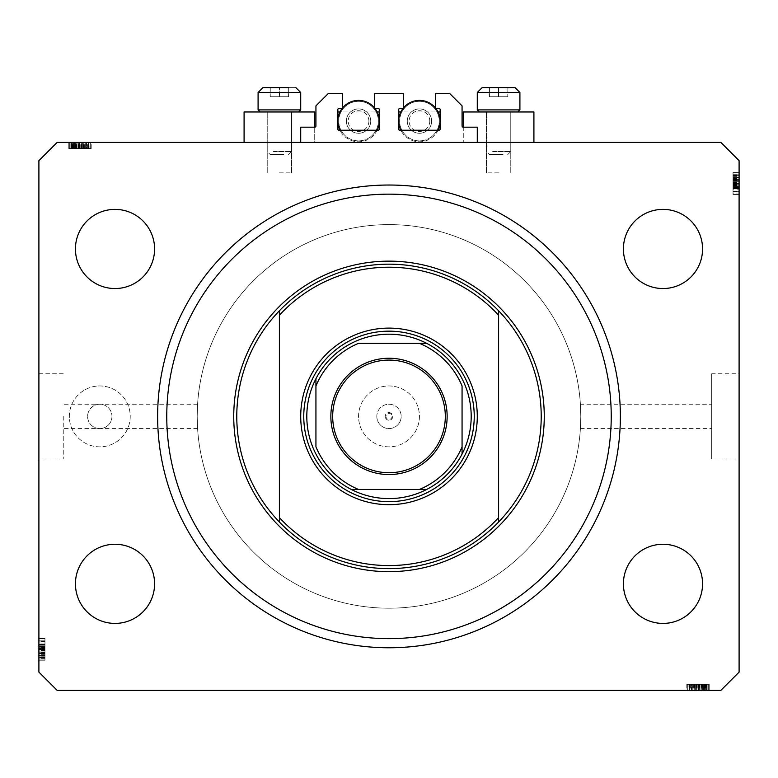 <?xml version="1.0" encoding="UTF-8"?>
<svg xmlns="http://www.w3.org/2000/svg" width="778" height="778" viewBox="0 0 778 778"><rect width="100%" height="100%" fill="white"/><g stroke="black" fill="none" stroke-linecap="round" stroke-linejoin="round"><path stroke-width="0.58" stroke-dasharray="3.89 2.92" d="M300.716 127.184L300.716 142.403L477.284 142.403L477.284 127.184L463.28 127.184A1.216 1.216 0 0 1 462.064 125.968L462.064 105.876L449.888 93.7L435.583 93.7L435.583 108.307L438.928 108.307A1.216 1.216 0 0 1 440.144 109.533L440.144 129.012A1.216 1.216 0 0 1 438.928 130.227L399.96 130.227A1.216 1.216 0 0 1 398.744 129.012L398.744 109.533A1.216 1.216 0 0 1 399.96 108.307L403.305 108.307L403.305 93.7L374.695 93.7L374.695 108.307L378.04 108.307A1.216 1.216 0 0 1 379.256 109.533L379.256 129.012A1.216 1.216 0 0 1 378.04 130.227L339.072 130.227A1.216 1.216 0 0 1 337.856 129.012L337.856 109.533A1.216 1.216 0 0 1 339.072 108.307L342.417 108.307L342.417 93.7L328.112 93.7L315.936 105.876L315.936 125.968A1.216 1.216 0 0 1 314.72 127.184L300.716 127.184M300.716 142.403L477.284 142.403M63.251 416.395L63.251 459.02L63.251 416.395M580.407 404.22L580.796 416.395A191.796 191.796 0 0 0 389 224.609A191.796 191.796 0 0 0 197.204 416.395C197.622 400.689 197.622 400.689 197.204 416.395C197.622 400.689 197.622 400.689 197.204 416.395A191.796 191.796 0 0 0 389 608.192A191.796 191.796 0 0 0 580.796 416.395L580.407 428.581L580.796 416.395A191.796 191.796 0 0 0 389 224.609A191.796 191.796 0 0 0 197.204 416.395C197.631 432.111 197.631 432.111 197.204 416.395C197.631 432.111 197.631 432.111 197.204 416.395A191.796 191.796 0 0 0 389 608.192A191.796 191.796 0 0 0 580.796 416.395L580.407 404.22L711.705 404.22L711.705 428.581L711.705 404.22M463.28 127.184L463.28 142.403L463.28 111.964L533.912 111.964L498.601 111.964L533.912 111.964L533.912 142.403L463.28 142.403L533.912 142.403M498.601 172.852L486.415 172.852L498.601 172.852M314.72 127.184L314.72 142.403L279.399 142.403L314.72 142.403L314.72 111.964L244.088 111.964L291.585 111.964L244.088 111.964L244.088 142.403L314.72 142.403L244.088 142.403M279.399 172.852L291.585 172.852L279.399 172.852M392.802 416.395A3.802 3.802 0 0 1 389 420.208A3.802 3.802 0 0 1 385.198 416.395A3.802 3.802 0 0 0 389 420.208A3.802 3.802 0 0 0 392.802 416.395A3.802 3.802 0 0 0 389 412.593A3.802 3.802 0 0 0 385.198 416.395A3.802 3.802 0 0 1 389 412.593A3.802 3.802 0 0 1 392.802 416.395M376.824 416.395A12.176 12.176 0 0 0 389 428.581A12.176 12.176 0 0 0 401.176 416.395A12.176 12.176 0 0 1 389 428.581A12.176 12.176 0 0 1 376.824 416.395A12.176 12.176 0 0 1 389 404.22A12.176 12.176 0 0 1 401.176 416.395A12.176 12.176 0 0 0 389 404.22A12.176 12.176 0 0 0 376.824 416.395M392.044 416.395A3.044 3.044 0 0 1 389 419.439A3.044 3.044 0 0 1 385.956 416.395A3.044 3.044 0 0 1 389 413.351A3.044 3.044 0 0 1 392.044 416.395M419.439 416.395A30.439 30.439 0 0 1 389 446.844A30.439 30.439 0 0 1 358.561 416.395A30.439 30.439 0 0 1 389 385.956A30.439 30.439 0 0 1 419.439 416.395A30.439 30.439 0 0 1 389 446.844A30.439 30.439 0 0 1 358.561 416.395A30.439 30.439 0 0 1 389 385.956A30.439 30.439 0 0 1 419.439 416.395M111.964 416.395A12.176 12.176 0 0 1 99.788 428.581A12.176 12.176 0 0 1 87.613 416.395A12.176 12.176 0 0 1 99.788 404.22A12.176 12.176 0 0 1 111.964 416.395A12.176 12.176 0 0 1 99.788 428.581A12.176 12.176 0 0 1 87.613 416.395A12.176 12.176 0 0 1 99.788 404.22A12.176 12.176 0 0 1 111.964 416.395M130.227 416.395A30.439 30.439 0 0 1 99.788 446.844A30.439 30.439 0 0 1 69.339 416.395A30.439 30.439 0 0 1 99.788 385.956A30.439 30.439 0 0 1 130.227 416.395A30.439 30.439 0 0 1 99.788 446.844A30.439 30.439 0 0 1 69.339 416.395A30.439 30.439 0 0 1 99.788 385.956A30.439 30.439 0 0 1 130.227 416.395M580.407 428.581L711.705 428.581M711.705 373.78L711.705 459.02L711.705 373.78L739.1 373.78L739.1 459.02L739.1 373.78M711.705 459.02L739.1 459.02M38.9 416.395L38.9 459.02L38.9 416.395M157.633 416.395A231.367 231.367 0 0 0 389 647.773A231.367 231.367 0 0 0 620.367 416.395A231.367 231.367 0 0 0 389 185.028A231.367 231.367 0 0 0 157.633 416.395A231.367 231.367 0 0 1 389 185.028A231.367 231.367 0 0 1 620.367 416.395A231.367 231.367 0 0 1 389 647.773A231.367 231.367 0 0 1 157.633 416.395A231.367 231.367 0 0 1 389 185.028A231.367 231.367 0 0 1 620.367 416.395A231.367 231.367 0 0 1 389 647.773A231.367 231.367 0 0 1 157.633 416.395M154.589 583.84A39.581 39.581 0 0 1 115.008 623.411A39.581 39.581 0 0 1 75.437 583.84A39.581 39.581 0 0 1 115.008 544.26A39.581 39.581 0 0 1 154.589 583.84M702.563 583.84A39.581 39.581 0 0 1 662.992 623.411A39.581 39.581 0 0 1 623.411 583.84A39.581 39.581 0 0 1 662.992 544.26A39.581 39.581 0 0 1 702.563 583.84M702.563 248.96A39.581 39.581 0 0 1 662.992 288.541A39.581 39.581 0 0 1 623.411 248.96A39.581 39.581 0 0 1 662.992 209.379A39.581 39.581 0 0 1 702.563 248.96M154.589 248.96A39.581 39.581 0 0 1 115.008 288.541A39.581 39.581 0 0 1 75.437 248.96A39.581 39.581 0 0 1 115.008 209.379A39.581 39.581 0 0 1 154.589 248.96M691.924 690.387L708.661 690.387L687.344 690.387L708.661 690.387L691.924 690.387L691.924 684.3L708.661 684.3L708.661 690.387L686.799 690.387L709.205 690.387L687.344 690.387L708.933 690.387L687.344 690.387L708.661 690.387L687.344 690.387L708.661 690.387L701.824 690.387L708.661 690.387L708.661 684.3L693.081 684.3L693.081 690.387L693.081 684.3L695.376 684.3L695.386 690.387L695.376 684.3L692.809 684.3L692.809 690.387L692.809 684.3L700.91 684.3L700.91 690.387L694.725 690.387L707.017 690.387L687.344 690.387L709.205 690.387L686.799 690.387L709.205 690.387L686.799 690.387L709.205 690.387L700.929 690.387L700.91 684.3L708.933 684.3L708.933 690.387L708.933 684.3L707.153 684.3L707.153 690.387L707.153 684.3L705.374 684.3L705.374 690.387L705.374 684.3L708.933 684.3L695.386 684.3L695.376 690.387M57.164 690.387L720.836 690.387L739.1 672.124L739.1 160.676L720.836 142.403L57.164 142.403L38.9 160.676L38.9 672.124L57.164 690.387M86.076 142.403L69.339 142.403L90.656 142.403L69.339 142.403L86.076 142.403L86.076 148.501L69.339 148.501L69.339 142.403L91.201 142.403L68.795 142.403L90.656 142.403L69.067 142.403L90.656 142.403L69.339 142.403L90.656 142.403L69.339 142.403L76.176 142.403L69.339 142.403L69.339 148.501L84.919 148.501L84.919 142.403L84.919 148.501L82.624 148.501L82.614 142.403L82.624 148.501L85.191 148.501L85.191 142.403L85.191 148.501L77.09 148.501L77.09 142.403L83.275 142.403L70.983 142.403L90.656 142.403L68.795 142.403L91.201 142.403L68.795 142.403L91.201 142.403L68.795 142.403L77.071 142.403L77.09 148.501L69.067 148.501L69.067 142.403L69.067 148.501L70.847 148.501L70.847 142.403L70.847 148.501L72.626 148.501L72.626 142.403L72.626 148.501L69.067 148.501L82.614 148.501L82.624 142.403M739.1 189.813L739.1 172.852L739.1 194.16L739.1 172.852L739.1 189.813L733.012 189.813L733.012 172.852L739.1 172.852L739.1 194.442L739.1 172.57L739.1 194.442L739.1 172.57L739.1 194.442L739.1 172.57L739.1 194.16L739.1 172.852L739.1 194.16L733.012 193.771L733.012 183.627L739.1 183.627M733.012 177.831L733.012 188.626L733.012 172.57L733.012 177.559L739.1 177.569L739.1 172.57L739.1 188.626L739.1 177.569L733.012 177.559L739.1 177.831M733.012 185.874L733.012 172.852L733.012 194.16L733.012 179.105L739.1 179.096L739.1 172.852L739.1 194.16L739.1 175.342L739.1 191.67L739.1 175.342L739.1 179.096L733.012 179.105L733.012 172.852L739.1 172.852L739.1 194.16L739.1 172.57L739.1 194.16L733.012 194.16L739.1 194.16L733.012 194.16L733.012 172.852L733.012 175.896L739.1 175.896L733.012 175.896L733.012 172.852L739.1 172.852L733.012 172.852L733.012 175.896L739.1 175.896L733.012 175.896L733.012 172.852L739.1 172.852L733.012 172.852L733.012 188.354L739.1 188.354L739.1 191.952L739.1 175.069L739.1 191.952L739.1 175.069L739.1 188.364L733.012 188.354L733.012 185.874L739.1 185.874M38.9 642.978L38.9 659.948L38.9 638.641L38.9 659.948L38.9 642.978L44.988 642.978L44.988 659.948L38.9 659.948L38.9 638.359L38.9 660.221L38.9 638.359L38.9 660.221L38.9 638.359L38.9 660.221L38.9 638.641L38.9 659.948L38.9 638.641L44.988 639.03L44.988 649.173L38.9 649.173M44.988 654.969L44.988 644.174L44.988 660.221L44.988 655.241L38.9 655.222L38.9 660.221L38.9 644.174L38.9 655.222L44.988 655.241L38.9 654.969M38.9 653.685L38.9 638.641L38.9 653.685L44.988 653.685L44.988 659.948L38.9 659.948L38.9 638.641L38.9 660.221L38.9 638.641L44.988 638.641L38.9 638.641L44.988 638.641L44.988 659.948L44.988 656.904L38.9 656.904L44.988 656.904L44.988 659.948L38.9 659.948L44.988 659.948L44.988 656.904L38.9 656.904L44.988 656.904L44.988 659.948L38.9 659.948L44.988 659.948L44.988 644.447L38.9 644.447L38.9 640.848L38.9 657.731L38.9 640.848L38.9 657.731L38.9 644.427L44.988 644.447L44.988 646.926L38.9 646.926M44.988 649.572L44.988 638.359L44.988 660.221L38.9 660.221L44.988 660.221L38.9 660.221L44.988 660.221L44.988 656.885L38.9 656.885L44.988 656.885L44.988 649.572L38.9 649.572L44.988 649.572L44.988 638.359L38.9 638.359L44.988 638.359L44.988 649.309L38.9 649.309L44.988 649.309L44.988 656.963L38.9 656.963L44.988 656.963L44.988 660.221L44.988 649.572L38.9 649.572M44.988 652.197L38.9 652.197L38.9 646.382L38.9 658.013L38.9 652.188L44.988 652.188L38.9 652.188M44.988 646.926L44.988 644.174L38.9 644.174L44.988 644.174L44.988 645.001L38.9 645.001L44.988 645.001L44.988 647.218L38.9 647.218M44.988 652.042L38.9 652.042M44.988 646.382L38.9 646.382L44.988 646.382M44.988 658.013L38.9 658.013L44.988 658.013M44.988 647.218L38.9 646.936M44.988 646.936L44.988 648.745L38.9 648.745M44.988 648.745L44.988 651.915L38.9 651.915M44.988 651.915L44.988 659.948L38.9 659.948L44.988 659.948L44.988 656.904L38.9 656.904L44.988 656.904L44.988 659.948L38.9 659.948L44.988 659.948L44.988 638.641L38.9 638.641L44.988 638.641L38.9 638.641L44.988 638.641L44.988 643.999L38.9 643.999M44.988 649.173L44.988 659.948L44.988 638.641L44.988 655.621L38.9 655.601L44.988 655.621L44.988 638.641L38.9 638.641L44.988 638.641L44.988 657.459L44.988 641.13L44.988 657.459L38.9 657.459L38.9 641.13L38.9 657.459L38.9 649.98L38.9 657.459L44.988 657.459L44.988 649.98L44.988 657.459L38.9 657.459M44.988 654.201L38.9 654.201M44.988 648.589L38.9 648.589L44.988 648.599L44.988 644.174L38.9 644.174L44.988 644.194L44.988 648.599M44.988 648.881L38.9 648.881M44.988 648.278L38.9 648.278M44.988 657.459L44.988 638.641L44.988 659.948L38.9 659.948L44.988 659.948L44.988 653.578L44.988 659.948L38.9 659.948L44.988 659.948L38.9 659.948L44.988 659.948L38.9 659.948L44.988 659.948L44.988 638.641L38.9 638.641L44.988 638.641L44.988 659.948L38.9 659.948L44.988 659.948L44.988 638.641L38.9 638.641L44.988 638.641L38.9 638.641L44.988 638.641L44.988 659.948L38.9 659.948L44.988 659.948L44.988 638.641L38.9 638.641L44.988 638.641L44.988 659.948L38.9 659.948L44.988 659.948L44.988 642.978M44.988 653.578L44.988 638.359L44.988 660.221L44.988 653.578L38.9 653.578M44.988 640.858L44.988 651.089L44.988 640.858L38.9 640.858L38.9 651.089L38.9 640.858L38.9 651.089L38.9 640.858L44.988 640.858L44.988 644.894L38.9 644.894L44.988 644.894L44.988 651.089L38.9 651.089L44.988 651.089L44.988 640.858M44.988 641.13L38.9 641.13L38.9 647.49L38.9 641.13L44.988 641.13L44.988 647.49L44.988 641.13L38.9 641.13L44.988 641.13M44.988 641.549L38.9 641.549M44.988 649.144L38.9 649.144M44.988 654.347L38.9 654.347M44.988 640.848L38.9 640.848M44.988 649.611L38.9 649.611L44.988 649.611M44.988 644.427L38.9 644.427L44.988 644.427M44.988 649.251L38.9 649.251L44.988 649.251M44.988 657.731L38.9 657.731L44.988 657.731M44.988 643.999L44.988 648.463L38.9 648.463M44.988 648.463L44.988 653.685M44.988 647.49L38.9 647.49M44.988 644.349L38.9 644.349M44.988 647.286L38.9 647.286M44.988 649.98L38.9 649.98M44.988 653.705L38.9 653.705M44.988 657.186L38.9 657.186M44.988 660.221L38.9 660.221L44.988 660.221M44.988 653.024L38.9 653.024M44.988 652.752L38.9 652.752M44.988 654.084L38.9 654.094M44.988 638.359L38.9 638.359M44.988 644.729L38.9 644.729M44.988 644.252L38.9 644.252M44.988 646.411L38.9 646.411M44.988 648.93L38.9 648.93M44.988 654.016L38.9 654.016M44.988 659.948L38.9 659.948L44.988 659.948M44.988 651.089L38.9 651.089L44.988 651.089M44.988 658.723L38.9 658.723M44.988 653.306L38.9 653.306L44.988 653.345M44.988 656.126L38.9 656.126M44.988 638.641L38.9 638.641L44.988 638.641M44.988 653.102L38.9 653.102M733.012 183.229L733.012 194.442L733.012 172.57L739.1 172.57L733.012 172.57L739.1 172.57L733.012 172.57L733.012 175.916L739.1 175.916L733.012 175.916L733.012 183.229L739.1 183.229L733.012 183.229L733.012 194.442L739.1 194.442L733.012 194.442L733.012 183.482L739.1 183.482L733.012 183.482L733.012 175.828L739.1 175.828L733.012 175.828L733.012 172.57L733.012 183.229L739.1 183.229M733.012 180.603L739.1 180.603L739.1 186.409L739.1 174.787L739.1 180.613L733.012 180.613L739.1 180.613M733.012 183.627L733.012 172.852L733.012 194.16L733.012 178.707L733.012 188.597L739.1 188.626L733.012 188.626L739.1 188.626L733.012 188.597L733.012 184.201L739.1 184.211L733.012 184.201L733.012 194.442L739.1 194.442M733.012 180.759L739.1 180.759M733.012 186.409L739.1 186.409L733.012 186.409M733.012 174.787L739.1 174.787L733.012 174.787M733.012 194.442L733.012 187.799L739.1 187.799L733.012 187.799L733.012 191.952L733.012 175.069L733.012 191.952L739.1 191.952L733.012 191.952L733.012 183.19L739.1 183.19L733.012 183.19L733.012 175.069L739.1 175.069L733.012 175.069L733.012 183.55L739.1 183.55L733.012 183.55L733.012 188.364L739.1 188.364L733.012 188.364L733.012 191.952L739.1 191.952M733.012 185.582L739.1 185.582M733.012 185.854L739.1 185.854M733.012 184.055L739.1 184.055M733.012 180.885L739.1 180.885M733.012 191.952L733.012 172.57L733.012 194.16L733.012 172.852L739.1 172.852L733.012 172.852L733.012 179.212L733.012 172.852L739.1 172.852L733.012 172.852L739.1 172.852L733.012 172.852L739.1 172.852L733.012 172.852L739.1 172.852L733.012 172.852L739.1 172.852L733.012 172.852L733.012 194.16L739.1 194.16L733.012 194.16L739.1 194.16L733.012 194.16L739.1 194.16L733.012 194.16L739.1 194.16L733.012 194.16L733.012 172.852L739.1 172.852L733.012 172.852L733.012 194.16L739.1 194.16L733.012 194.16L733.012 177.18L739.1 177.189L733.012 177.18L733.012 194.16L739.1 194.16L733.012 194.16L733.012 172.852L739.1 172.852L733.012 172.852L733.012 194.16L739.1 194.16L733.012 194.16L733.012 172.852L739.1 172.852L733.012 172.852L733.012 189.813M733.012 175.896L739.1 175.896L733.012 175.896M733.012 178.6L739.1 178.6M733.012 183.919L739.1 183.919M733.012 184.522L739.1 184.522M733.012 179.212L733.012 194.16L733.012 172.57L733.012 179.212L739.1 179.212M733.012 191.942L733.012 181.712L733.012 191.942L739.1 191.942L739.1 181.712L739.1 191.942L739.1 181.712L739.1 191.942L733.012 191.942L733.012 187.906L739.1 187.906L733.012 187.906L733.012 181.712L739.1 181.712L733.012 181.712L733.012 191.942M733.012 191.67L739.1 191.67L739.1 185.31L739.1 191.67L733.012 191.67L733.012 185.31L733.012 191.67L739.1 191.67L733.012 191.67M733.012 175.342L739.1 175.342M733.012 191.252L739.1 191.252M733.012 183.657L739.1 183.657M733.012 178.444L739.1 178.444M733.012 188.801L739.1 188.801M733.012 184.337L739.1 184.337M733.012 182.811L739.1 182.811M733.012 185.31L739.1 185.31M733.012 188.451L739.1 188.451M733.012 185.504L739.1 185.504M733.012 175.614L739.1 175.614M733.012 172.57L739.1 172.57L733.012 172.57M733.012 179.767L739.1 179.767M733.012 180.049L739.1 180.049M733.012 175.069L739.1 175.069L733.012 175.069M733.012 178.716L739.1 178.707M733.012 188.072L739.1 188.072M733.012 188.548L739.1 188.548M733.012 186.389L739.1 186.389M733.012 183.871L739.1 183.871M733.012 178.784L739.1 178.784M733.012 172.852L739.1 172.852L733.012 172.852M733.012 181.712L739.1 181.712L733.012 181.712M733.012 174.078L739.1 174.078M733.012 179.494L739.1 179.494L733.012 179.455M733.012 176.674L739.1 176.674M733.012 194.16L739.1 194.16L733.012 194.16M733.012 179.699L739.1 179.699M82.624 148.501L69.067 148.501L77.071 148.501L70.983 148.501L70.983 142.403L89.013 142.403L70.983 142.403L89.013 142.403L70.983 142.403L70.983 148.501L73.492 148.501L73.492 142.403L73.453 148.501L74.97 148.501L74.97 142.403M77.071 148.501L77.071 142.403L77.071 148.501M74.97 148.501L85.191 148.501L81.641 148.501L83.275 148.501L83.275 142.403L83.275 148.501L79.92 148.501L79.92 142.403M70.847 148.501L70.847 142.403L70.847 148.501M69.067 148.501L69.067 142.403M84.656 148.501L84.656 142.403M79.92 148.501L74.581 148.501L82.983 148.501L83.003 142.403L82.983 148.501L86.232 148.501L86.232 142.403M86.232 148.501L68.795 148.501L91.201 148.501L68.795 148.501L91.201 148.501L68.795 148.501L79.901 148.501L69.339 148.501L69.339 142.403L69.339 148.501L76.176 148.501L76.176 142.403L76.176 148.501L69.339 148.501L69.339 142.403L69.339 148.501L90.656 148.501L90.656 142.403L90.656 148.501L69.339 148.501L69.339 142.403L69.339 148.501L90.656 148.501L90.656 142.403L90.656 148.501L89.888 148.501L89.888 142.403M72.626 148.501L72.626 142.403L72.626 148.501M85.191 148.501L85.191 142.403M82.974 148.501L82.974 142.403M89.888 148.501L79.726 148.501L88.468 148.501L81.641 148.501L81.641 142.403L71.527 142.403L88.468 142.403L81.641 142.403L81.641 148.501L88.468 148.501L71.527 148.501L79.735 148.501L79.764 142.403L79.726 148.501L69.339 148.501L69.339 142.403L69.339 148.501L90.656 148.501L90.656 142.403L90.656 148.501L85.376 148.501L85.376 142.403M83.275 148.501L83.275 142.403M81.184 148.501L81.184 142.403M78.16 148.501L78.16 142.403M75.981 148.501L75.981 142.403M73.57 148.501L73.57 142.403M71.177 148.501L71.177 142.403M76.575 148.501L76.575 142.403M78.704 148.501L78.704 142.403M81.107 148.501L81.107 142.403M86.504 148.501L78.364 148.501L86.504 148.501L86.504 142.403L78.364 142.403L86.504 142.403L78.364 142.403L86.504 142.403L86.504 148.501L78.364 148.501L78.364 142.403L78.364 148.501L86.504 148.501M88.468 148.501L88.468 142.403L88.468 148.501M85.376 148.501L71.527 148.501L71.527 142.403L79.453 142.403L71.527 142.403L71.527 148.501L75.388 148.501L75.388 142.403L75.388 148.501L69.339 148.501L69.339 142.403L69.339 148.501L90.656 148.501L90.656 142.403L90.656 148.501L73.861 148.501L73.861 142.403L73.881 148.501L90.656 148.501L90.656 142.403L90.656 148.501L69.339 148.501L69.339 142.403L69.339 148.501L90.656 148.501L90.656 142.403L90.656 148.501L73.881 148.501L90.656 148.501L90.656 142.403L90.656 148.501L69.339 148.501L69.339 142.403L69.339 148.501L86.076 148.501M87.875 148.501L87.875 142.403M79.735 148.501L79.735 142.403M72.072 148.501L72.072 142.403M79.901 148.501L79.901 142.403L79.91 148.501M91.201 148.501L91.201 142.403M80.008 148.501L80.008 142.403L80.008 148.501M71.255 148.501L90.656 148.501L68.795 148.501L68.795 142.403L68.795 148.501L68.795 142.403L68.795 148.501L71.255 148.501L71.255 142.403M89.013 148.501L89.013 142.403M70.983 148.501L70.983 142.403L70.983 148.501M80.844 148.501L80.844 142.403M85.337 148.501L85.337 142.403M81.641 148.501L81.641 142.403M79.453 148.501L79.453 142.403L79.453 148.501M79.2 148.501L79.2 142.403M71.527 148.501L71.527 142.403M74.532 148.501L74.532 142.403L74.562 148.501M74.591 148.501L74.591 142.403L74.581 148.501M76.682 148.501L76.682 142.403M87.593 148.501L87.593 142.403M86.28 148.501L86.28 142.403M86.319 148.501L86.319 142.403M83.567 148.501L83.567 142.403M81.437 148.501L81.437 142.403M90.656 148.501L90.656 142.403L90.656 148.501M69.339 148.501L69.339 142.403L69.339 148.501L76.176 148.501L76.176 142.403L76.176 148.501L69.339 148.501L69.339 142.403L69.339 148.501M78.364 148.501L78.364 142.403L78.364 148.501M72.899 148.501L72.899 142.403M71.294 148.501L71.294 142.403M695.376 684.3L708.933 684.3L700.929 684.3L707.017 684.3L707.017 690.387L688.987 690.387L707.017 690.387L688.987 690.387L707.017 690.387L707.017 684.3L704.508 684.3L704.508 690.387L704.547 684.3L703.03 684.3L703.03 690.387M700.929 684.3L700.929 690.387L700.929 684.3M703.03 684.3L692.809 684.3L696.359 684.3L694.725 684.3L694.725 690.387L694.725 684.3L698.08 684.3L698.08 690.387M707.153 684.3L707.153 690.387L707.153 684.3M708.933 684.3L708.933 690.387M693.344 684.3L693.344 690.387M698.08 684.3L703.419 684.3L695.017 684.3L694.997 690.387L695.017 684.3L691.768 684.3L691.768 690.387M691.768 684.3L709.205 684.3L686.799 684.3L709.205 684.3L686.799 684.3L709.205 684.3L698.099 684.3L708.661 684.3L708.661 690.387L708.661 684.3L701.824 684.3L701.824 690.387L701.824 684.3L708.661 684.3L708.661 690.387L708.661 684.3L687.344 684.3L687.344 690.387L687.344 684.3L708.661 684.3L708.661 690.387L708.661 684.3L687.344 684.3L687.344 690.387L687.344 684.3L688.112 684.3L688.112 690.387M705.374 684.3L705.374 690.387L705.374 684.3M692.809 684.3L692.809 690.387M695.026 684.3L695.026 690.387M688.112 684.3L698.274 684.3L689.532 684.3L696.359 684.3L696.359 690.387L706.473 690.387L689.532 690.387L696.359 690.387L696.359 684.3L689.532 684.3L706.473 684.3L698.265 684.3L698.236 690.387L698.274 684.3L708.661 684.3L708.661 690.387L708.661 684.3L687.344 684.3L687.344 690.387L687.344 684.3L692.624 684.3L692.624 690.387M694.725 684.3L694.725 690.387M696.816 684.3L696.816 690.387M699.84 684.3L699.84 690.387M702.019 684.3L702.019 690.387M704.43 684.3L704.43 690.387M706.823 684.3L706.823 690.387M701.425 684.3L701.425 690.387M699.296 684.3L699.296 690.387M696.894 684.3L696.894 690.387M691.496 684.3L699.636 684.3L691.496 684.3L691.496 690.387L699.636 690.387L691.496 690.387L699.636 690.387L691.496 690.387L691.496 684.3L699.636 684.3L699.636 690.387L699.636 684.3L691.496 684.3M689.532 684.3L689.532 690.387L689.532 684.3M692.624 684.3L706.473 684.3L706.473 690.387L698.547 690.387L706.473 690.387L706.473 684.3L702.612 684.3L702.612 690.387L702.612 684.3L708.661 684.3L708.661 690.387L708.661 684.3L687.344 684.3L687.344 690.387L687.344 684.3L704.139 684.3L704.139 690.387L704.119 684.3L687.344 684.3L687.344 690.387L687.344 684.3L708.661 684.3L708.661 690.387L708.661 684.3L687.344 684.3L687.344 690.387L687.344 684.3L704.119 684.3L687.344 684.3L687.344 690.387L687.344 684.3L708.661 684.3L708.661 690.387L708.661 684.3L691.924 684.3M690.125 684.3L690.125 690.387M698.265 684.3L698.265 690.387M705.928 684.3L705.928 690.387M698.099 684.3L698.099 690.387L698.09 684.3M686.799 684.3L686.799 690.387M697.992 684.3L697.992 690.387L697.992 684.3M706.745 684.3L687.344 684.3L709.205 684.3L709.205 690.387L709.205 684.3L709.205 690.387L709.205 684.3L706.745 684.3L706.745 690.387M688.987 684.3L688.987 690.387M707.017 684.3L707.017 690.387L707.017 684.3M697.156 684.3L697.156 690.387M692.663 684.3L692.663 690.387M696.359 684.3L696.359 690.387M698.547 684.3L698.547 690.387L698.547 684.3M698.8 684.3L698.8 690.387M706.473 684.3L706.473 690.387M703.468 684.3L703.468 690.387L703.438 684.3M703.409 684.3L703.409 690.387L703.419 684.3M701.318 684.3L701.318 690.387M690.407 684.3L690.407 690.387M691.72 684.3L691.72 690.387M691.681 684.3L691.681 690.387M694.433 684.3L694.433 690.387M696.563 684.3L696.563 690.387M687.344 684.3L687.344 690.387L687.344 684.3M708.661 684.3L708.661 690.387L708.661 684.3L701.824 684.3L701.824 690.387L701.824 684.3L708.661 684.3L708.661 690.387L708.661 684.3M699.636 684.3L699.636 690.387L699.636 684.3M705.101 684.3L705.101 690.387M706.706 684.3L706.706 690.387M274.196 87.613L290.058 87.613L274.196 87.613M283.863 154.589L270.267 154.589L283.863 154.589M273.448 151.545L291.585 151.545L273.448 151.545M285.351 111.964L267.224 111.964L285.351 111.964M288.803 111.964L260.163 111.964L288.803 111.964M268.984 109.892L300.716 109.892L268.984 109.892M262.964 87.613L295.844 87.613L268.75 87.613L290.058 87.613L279.263 87.613L279.263 96.744L288.696 96.744L270.112 96.744L270.112 87.613L288.696 87.613L288.56 96.744L279.263 96.744L279.263 87.613M270.248 87.613L270.248 96.744L270.112 87.613L270.112 96.744L288.696 96.744L288.696 87.613M279.545 96.744L279.545 87.613L279.545 96.744M493.388 87.613L509.25 87.613L493.388 87.613M503.065 154.589L489.459 154.589L503.065 154.589M492.649 151.545L510.776 151.545L492.649 151.545M504.552 111.964L486.415 111.964L504.552 111.964M508.005 111.964L479.355 111.964L508.005 111.964M488.185 109.892L519.908 109.892L488.185 109.892M482.156 87.613L515.036 87.613M489.44 87.613L489.44 96.744L489.44 87.613L489.304 96.744L507.888 96.744L489.304 96.744L498.737 96.744L498.737 87.613L509.25 87.613L498.455 87.613L498.455 96.744L489.304 96.744L489.304 87.613L498.737 87.613L498.737 96.744L507.888 96.744L507.888 87.613L507.752 96.744L498.455 96.744L498.455 87.613M519.908 109.892L477.284 109.892L477.284 92.485L519.908 92.485L477.284 92.485L519.908 92.485L519.908 109.892L517.837 111.964M507.888 87.613L507.752 96.744L507.888 87.613M300.716 109.892L258.092 109.892L258.092 92.485L300.716 92.485L258.092 92.485L300.716 92.485L300.716 109.892L298.645 111.964M303.76 416.395A85.24 85.24 0 0 0 389 501.645A85.24 85.24 0 0 0 474.24 416.395A85.24 85.24 0 0 0 389 331.156A85.24 85.24 0 0 0 303.76 416.395A85.24 85.24 0 0 0 389 501.645A85.24 85.24 0 0 0 474.24 416.395A85.24 85.24 0 0 0 389 331.156A85.24 85.24 0 0 0 303.76 416.395A85.24 85.24 0 0 0 389 501.645A85.24 85.24 0 0 0 474.24 416.395A85.24 85.24 0 0 0 389 331.156A85.24 85.24 0 0 0 303.76 416.395M236.784 416.395A152.216 152.216 0 0 0 389 568.621A152.216 152.216 0 0 0 541.216 416.395A152.216 152.216 0 0 0 389 264.18A152.216 152.216 0 0 0 236.784 416.395A152.216 152.216 0 0 1 389 264.18A152.216 152.216 0 0 1 541.216 416.395M498.601 315.197L498.601 517.594M279.399 315.197L279.399 517.594M332.683 416.395A56.317 56.317 0 0 0 389 472.723A56.317 56.317 0 0 0 445.317 416.395A56.317 56.317 0 0 0 389 360.078A56.317 56.317 0 0 0 332.683 416.395M580.796 416.395A191.796 191.796 0 0 0 389 224.609A191.796 191.796 0 0 0 197.204 416.395A191.796 191.796 0 0 0 389 608.192A191.796 191.796 0 0 0 580.796 416.395A191.796 191.796 0 0 0 389 224.609A191.796 191.796 0 0 0 197.204 416.395A191.796 191.796 0 0 0 389 608.192A191.796 191.796 0 0 0 580.796 416.395M462.064 446.844L462.064 385.956M358.561 489.459L419.439 489.459M315.936 385.956L315.936 446.844M419.439 343.331L358.561 343.331M346.375 121.096A12.176 12.176 0 0 0 358.561 133.271A12.176 12.176 0 0 0 370.736 121.096A12.176 12.176 0 0 1 358.561 133.271A12.176 12.176 0 0 1 346.375 121.096A12.176 12.176 0 0 1 358.561 108.92A12.176 12.176 0 0 1 370.736 121.096A12.176 12.176 0 0 0 358.561 108.92A12.176 12.176 0 0 0 346.375 121.096A12.176 12.176 0 0 1 358.561 108.92A12.176 12.176 0 0 1 370.736 121.096M338.77 121.096A19.79 19.79 0 0 0 358.561 140.886A19.79 19.79 0 0 0 378.341 121.096A19.79 19.79 0 0 1 340.997 130.227A19.79 19.79 0 0 1 340.997 111.964L379.256 111.964L379.256 121.096A20.705 20.705 0 0 1 339.976 130.227A20.705 20.705 0 0 1 339.976 111.964L377.136 111.964A20.705 20.705 0 0 1 379.256 121.096L379.256 130.227L377.136 130.227A20.705 20.705 0 0 1 339.976 130.227L337.856 130.227L337.856 111.964L340.997 111.964A19.79 19.79 0 0 1 378.341 121.096A19.79 19.79 0 0 0 358.561 101.305A19.79 19.79 0 0 0 338.77 121.096M379.256 111.964L379.256 130.227L337.856 130.227L337.856 111.964M339.976 111.964A20.705 20.705 0 0 1 377.136 111.964M377.136 130.227L339.976 130.227M407.264 121.096A12.176 12.176 0 0 0 419.439 133.271A12.176 12.176 0 0 0 431.625 121.096A12.176 12.176 0 0 1 419.439 133.271A12.176 12.176 0 0 1 407.264 121.096A12.176 12.176 0 0 1 419.439 108.92A12.176 12.176 0 0 1 431.625 121.096A12.176 12.176 0 0 0 419.439 108.92A12.176 12.176 0 0 0 407.264 121.096A12.176 12.176 0 0 1 419.439 108.92A12.176 12.176 0 0 1 431.625 121.096M399.659 121.096A19.79 19.79 0 0 0 419.439 140.886A19.79 19.79 0 0 0 439.23 121.096A19.79 19.79 0 0 1 401.886 130.227A19.79 19.79 0 0 1 401.886 111.964L440.144 111.964L440.144 121.096A20.705 20.705 0 0 1 400.865 130.227A20.705 20.705 0 0 1 400.865 111.964L438.024 111.964A20.705 20.705 0 0 1 440.144 121.096L440.144 130.227L438.024 130.227A20.705 20.705 0 0 1 400.865 130.227L398.744 130.227L398.744 111.964L401.886 111.964A19.79 19.79 0 0 1 439.23 121.096A19.79 19.79 0 0 0 419.439 101.305A19.79 19.79 0 0 0 399.659 121.096M440.144 111.964L440.144 130.227L398.744 130.227L398.744 111.964M400.865 111.964A20.705 20.705 0 0 1 438.024 111.964M438.024 130.227L400.865 130.227M44.988 650.457L38.9 650.457M44.988 645.234L38.9 645.234L44.988 645.234M44.988 650.048L38.9 650.048M44.988 647.831L38.9 647.831M44.988 653.267L38.9 653.267M733.012 182.344L739.1 182.344M733.012 187.566L739.1 187.566L733.012 187.566M733.012 182.742L739.1 182.742M733.012 184.969L739.1 184.969M733.012 179.524L739.1 179.524M80.085 148.501L80.085 142.403M76.477 148.501L76.477 142.403M76.263 148.501L76.263 142.403M697.915 684.3L697.915 690.387M701.523 684.3L701.523 690.387M701.737 684.3L701.737 690.387M368.908 121.096A10.347 10.347 0 0 1 358.561 131.453A10.347 10.347 0 0 1 348.204 121.096A10.347 10.347 0 0 1 358.561 110.748A10.347 10.347 0 0 1 368.908 121.096M429.796 121.096A10.347 10.347 0 0 1 419.439 131.453A10.347 10.347 0 0 1 409.092 121.096A10.347 10.347 0 0 1 419.439 110.748A10.347 10.347 0 0 1 429.796 121.096M197.593 428.581L63.251 428.581M486.415 172.852L486.415 111.964L486.415 172.852M267.224 172.852L267.224 111.964L267.224 172.852M63.251 459.02L38.9 459.02M63.251 373.78L38.9 373.78M291.585 172.852L291.585 111.964L291.585 172.852M510.776 172.852L510.776 111.964L510.776 172.852M197.593 404.22L63.251 404.22M288.541 154.589L291.585 151.545L291.585 111.964L291.585 151.545L288.541 154.589M260.163 111.964L258.092 109.892M267.224 151.545L267.224 111.964L267.224 151.545L270.267 154.589L267.224 151.545M288.628 88.021L290.058 87.613L288.628 88.021M270.17 88.021L268.75 87.613L270.17 88.021M507.733 154.589L510.776 151.545L510.776 111.964L510.776 151.545L507.733 154.589M479.355 111.964L477.284 109.892M486.415 151.545L486.415 111.964L486.415 151.545L489.459 154.589L486.415 151.545M507.83 88.021L509.25 87.613L507.83 88.021M489.372 88.021L487.942 87.613L489.372 88.021"/><path stroke-width="1.17" d="M477.284 142.403L477.284 127.184L463.28 127.184A1.216 1.216 0 0 1 462.064 125.968L462.064 105.876L449.888 93.7L435.583 93.7L435.583 108.307L438.928 108.307A1.216 1.216 0 0 1 440.144 109.533L440.144 129.012A1.216 1.216 0 0 1 438.928 130.227L399.96 130.227A1.216 1.216 0 0 1 398.744 129.012L398.744 109.533A1.216 1.216 0 0 1 399.96 108.307L403.305 108.307L403.305 93.7L374.695 93.7L374.695 108.307L378.04 108.307A1.216 1.216 0 0 1 379.256 109.533L379.256 129.012A1.216 1.216 0 0 1 378.04 130.227L339.072 130.227A1.216 1.216 0 0 1 337.856 129.012L337.856 109.533A1.216 1.216 0 0 1 339.072 108.307L342.417 108.307L342.417 93.7L328.112 93.7L315.936 105.876L315.936 125.968A1.216 1.216 0 0 1 314.72 127.184L300.716 127.184L300.716 142.403M533.912 142.403L533.912 111.964L463.28 111.964L463.28 127.184M244.088 142.403L244.088 111.964L314.72 111.964L314.72 127.184M157.633 416.395A231.367 231.367 0 0 0 389 647.773A231.367 231.367 0 0 0 620.367 416.395A231.367 231.367 0 0 0 389 185.028A231.367 231.367 0 0 0 157.633 416.395M75.437 583.84A39.581 39.581 0 0 0 115.008 623.411A39.581 39.581 0 0 0 154.589 583.84A39.581 39.581 0 0 0 115.008 544.26A39.581 39.581 0 0 0 75.437 583.84M623.411 583.84A39.581 39.581 0 0 0 662.992 623.411A39.581 39.581 0 0 0 702.563 583.84A39.581 39.581 0 0 0 662.992 544.26A39.581 39.581 0 0 0 623.411 583.84M623.411 248.96A39.581 39.581 0 0 0 662.992 288.541A39.581 39.581 0 0 0 702.563 248.96A39.581 39.581 0 0 0 662.992 209.379A39.581 39.581 0 0 0 623.411 248.96M75.437 248.96A39.581 39.581 0 0 0 115.008 288.541A39.581 39.581 0 0 0 154.589 248.96A39.581 39.581 0 0 0 115.008 209.379A39.581 39.581 0 0 0 75.437 248.96M57.164 690.387L720.836 690.387L739.1 672.124L739.1 160.676L720.836 142.403L57.164 142.403L38.9 160.676L38.9 672.124L57.164 690.387M260.163 111.964L258.092 109.892L300.716 109.892L300.716 92.485L258.092 92.485L262.964 87.613L288.696 87.613M487.942 87.613L515.036 87.613L519.908 92.485L477.284 92.485L482.156 87.613L487.942 87.613M479.355 111.964L477.284 109.892L519.908 109.892L519.908 92.485L515.036 87.613M498.455 87.613L489.44 87.613M279.263 87.613L270.248 87.613M477.284 416.395A88.284 88.284 0 0 1 389 504.689A88.284 88.284 0 0 1 300.716 416.395A88.284 88.284 0 0 1 389 328.112A88.284 88.284 0 0 1 477.284 416.395M611.236 416.395A222.236 222.236 0 0 0 389 194.16A222.236 222.236 0 0 0 166.764 416.395A222.236 222.236 0 0 0 389 638.641A222.236 222.236 0 0 0 611.236 416.395M541.216 416.395A152.216 152.216 0 0 0 498.601 310.762L498.601 315.197A149.172 149.172 0 0 0 279.399 315.197L279.399 517.594A149.172 149.172 0 0 0 498.601 517.594L498.601 522.038A152.216 152.216 0 0 0 541.216 416.395M279.399 310.762A152.216 152.216 0 0 0 279.399 522.038A152.216 152.216 0 0 0 498.601 522.038L498.601 310.762A152.216 152.216 0 0 0 279.399 310.762L279.399 315.197L279.399 310.762M279.399 517.594L279.399 522.038L279.399 517.594M447.146 416.395A58.146 58.146 0 0 1 389 474.551A58.146 58.146 0 0 1 330.854 416.395A58.146 58.146 0 0 1 389 358.25A58.146 58.146 0 0 1 447.146 416.395M332.683 416.395A56.317 56.317 0 0 0 389 472.723A56.317 56.317 0 0 0 445.317 416.395A56.317 56.317 0 0 0 389 360.078A56.317 56.317 0 0 0 332.683 416.395M471.196 416.395A82.196 82.196 0 0 0 315.936 378.74A82.196 82.196 0 0 0 351.345 489.459L426.655 489.459A82.196 82.196 0 0 0 462.064 454.06L462.064 385.956A79.152 79.152 0 0 0 419.439 343.331L358.561 343.331A79.152 79.152 0 0 0 315.936 385.956L315.936 446.844A79.152 79.152 0 0 0 358.561 489.459L351.345 489.459A82.196 82.196 0 0 0 426.655 489.459L419.439 489.459A79.152 79.152 0 0 0 462.064 446.844L462.064 454.06A82.196 82.196 0 0 0 471.196 416.395M303.76 416.395A85.24 85.24 0 0 1 389 331.156A85.24 85.24 0 0 1 474.24 416.395A85.24 85.24 0 0 1 389 501.645A85.24 85.24 0 0 1 303.76 416.395M315.936 378.74L315.936 385.956L315.936 378.74A82.196 82.196 0 0 1 351.345 343.331A82.196 82.196 0 0 0 315.936 378.74M426.655 343.331L419.439 343.331L426.655 343.331A82.196 82.196 0 0 1 462.064 378.74A82.196 82.196 0 0 0 426.655 343.331M351.345 489.459A82.196 82.196 0 0 1 315.936 454.06A82.196 82.196 0 0 0 351.345 489.459M462.064 454.06A82.196 82.196 0 0 1 426.655 489.459A82.196 82.196 0 0 0 462.064 454.06M374.84 108.307A20.705 20.705 0 0 1 377.136 130.227M339.976 130.227A20.705 20.705 0 0 1 342.271 108.307M342.417 108.132A20.705 20.705 0 0 1 374.695 108.132M337.856 111.964L339.976 111.964M377.136 111.964L379.256 111.964M435.729 108.307A20.705 20.705 0 0 1 438.024 130.227M400.865 130.227A20.705 20.705 0 0 1 403.16 108.307M403.305 108.132A20.705 20.705 0 0 1 435.583 108.132M398.744 111.964L400.865 111.964M438.024 111.964L440.144 111.964M544.26 416.395A155.26 155.26 0 0 1 389 571.665A155.26 155.26 0 0 1 233.74 416.395A155.26 155.26 0 0 1 389 261.136A155.26 155.26 0 0 1 544.26 416.395M300.716 92.485L295.844 87.613L300.716 92.485M517.837 111.964L519.908 109.892M477.284 109.892L477.284 92.485L482.156 87.613M298.645 111.964L300.716 109.892M258.092 109.892L258.092 92.485L262.964 87.613"/></g></svg>
